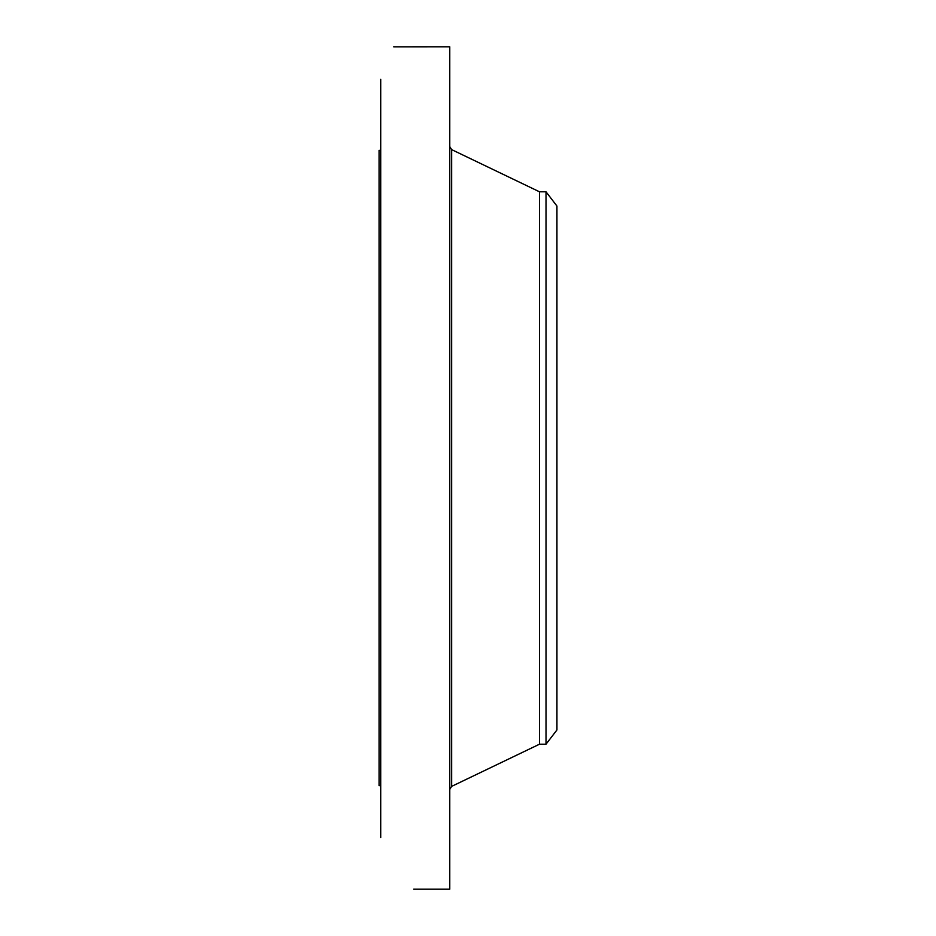 <?xml version="1.0" encoding="UTF-8"?>
<svg xmlns="http://www.w3.org/2000/svg" width="936" height="936" viewBox="0 0 936 936"><rect width="100%" height="100%" fill="white"/><g stroke="black" fill="none" stroke-linecap="round" stroke-linejoin="round"><path stroke-width="1.4" d="M414.812 889.2L449.771 889.2L449.771 46.8L393.705 46.823M380.718 837.638L380.718 79.267M395.284 46.835L393.74 46.8M413.735 889.177L414.683 889.2M380.718 785.632L379.068 785.632L379.068 150.368L380.718 150.368M546.016 744.202L546.016 191.798L556.932 206.037L556.932 729.963L546.016 744.202L539.487 744.202L539.487 191.798L451.655 149.62L449.771 146.636M539.487 744.202L451.655 786.38L451.655 149.62M451.655 786.38L449.771 789.364M546.016 191.798L539.487 191.798"/></g></svg>
